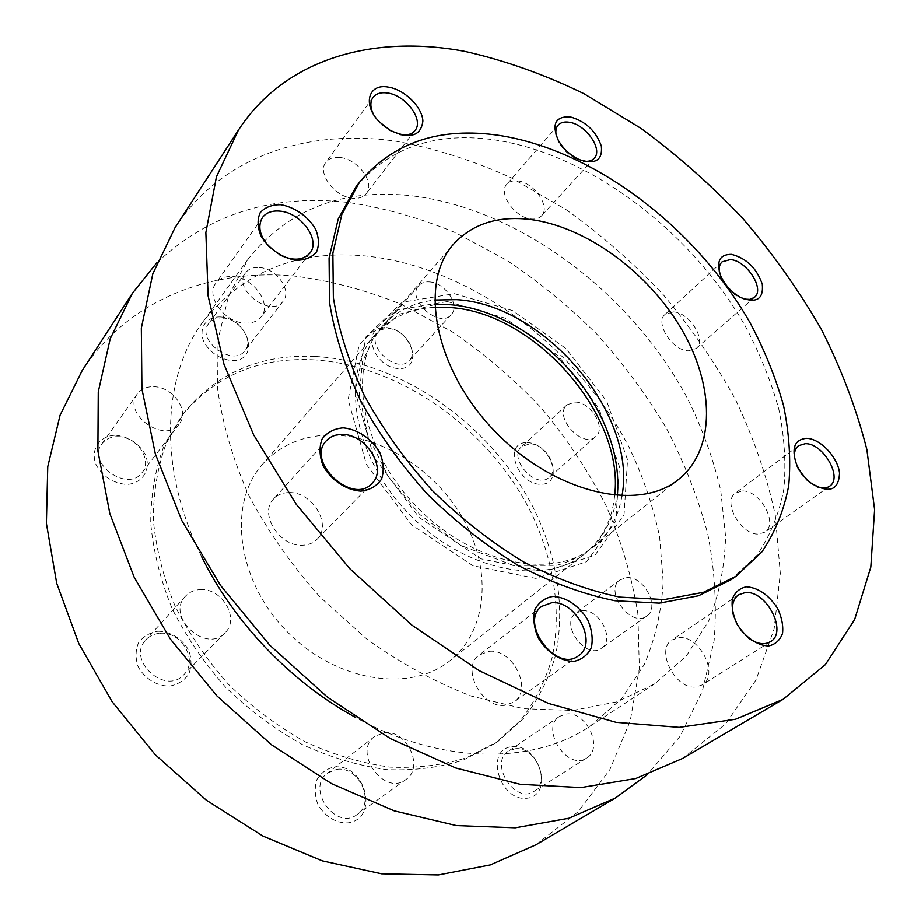 <?xml version="1.0" encoding="UTF-8"?>
<svg xmlns="http://www.w3.org/2000/svg" width="921" height="921" viewBox="0 0 921 921"><rect width="100%" height="100%" fill="white"/><g stroke="black" fill="none" stroke-linecap="round" stroke-linejoin="round"><path stroke-width="0.69" stroke-dasharray="4.61 3.45" d="M621.963 495.97C618.394 517.303 608.793 534.364 593.159 547.166C552.83 580.587 471.126 564.089 415.647 505.698C359.766 447.687 346.906 365.338 382.077 326.529C395.546 311.471 413.022 302.629 434.493 300.016M454.467 293.672L512.41 310.504L566.024 348.552L606.697 401.13L627.569 459.786L624.07 514.643L595.047 555.144L544.184 571.768L480.889 558.828L419.182 517.533L373.788 457.012L355.149 391.724L366.098 336.533L402.201 302.215L454.467 293.672M447.364 301.547L505.088 318.125L558.437 355.886L598.834 408.176L619.453 466.59L615.769 521.274L586.689 561.718L535.918 578.423L472.876 565.713L411.503 524.774L366.466 464.621L348.08 399.633L359.155 344.592L395.236 310.25L447.364 301.547M614.687 495.486C612.212 519.962 602.265 539.384 584.823 553.774C544.484 587.184 463.113 570.974 408.026 512.985C352.536 455.377 339.941 373.373 375.112 334.565C390.251 317.768 410.098 308.685 434.654 307.303M333.448 435.046C384.414 436.197 438.81 472.968 465.278 522.61C491.802 572.148 487.267 630.85 450.035 660.656C410.087 693.513 334.542 681.621 285.625 630.091C236.306 578.941 227.763 502.935 262.358 464.483C280.629 444.486 304.321 434.677 333.448 435.046M312.668 359.754C399.576 364.589 488.406 428.161 530.68 511.708C553.912 559.611 562.155 611.728 551.955 658.4C545.278 681.137 534.882 701.744 520.768 720.222L494.796 743.627L463.217 760.113C439.536 767.619 413.955 770.773 386.498 769.599C358.419 765.765 330.317 757.396 302.18 744.502C274.631 729.133 249.154 710.091 225.737 687.377C204.082 662.982 186.192 636.687 172.054 608.482C160.415 579.804 153.3 551.357 150.722 523.14C150.756 495.648 155.039 470.24 163.581 446.915L181.449 416.096C214.489 376.044 258.225 357.267 312.668 359.754M315.419 356.462C402.477 361.423 491.492 425.191 533.927 508.91C557.251 556.906 565.575 609.115 555.421 655.856C548.778 678.639 538.394 699.269 524.279 717.77L498.296 741.198L466.694 757.684C442.978 765.19 417.363 768.333 389.848 767.124C361.711 763.256 333.552 754.84 305.346 741.9C277.716 726.462 252.17 707.351 228.684 684.568C206.949 660.092 188.989 633.717 174.794 605.442C163.109 576.696 155.96 548.179 153.335 519.893C153.346 492.367 157.618 466.912 166.16 443.554L184.027 412.7C217.091 372.637 260.885 353.883 315.419 356.462M82.153 370.587C128.215 299.751 210.299 268.69 293.097 275.874C329.753 280.468 365.821 289.965 401.314 304.379L452.269 331.825C484.596 353.894 514.298 379.291 541.352 408.015C566.599 438.304 588.116 470.723 605.903 505.295C621.284 540.708 631.944 576.857 637.873 613.743L639.37 668.439L630.217 721.062L609.921 769.542L578.342 811.597L535.861 844.845M527.054 442.61C550.7 442.748 564.757 484.365 540.8 484.342C516.566 484.481 502.843 441.781 527.054 442.61M386.267 327.6C411.733 328.958 424.339 369.805 398.54 368.55C372.418 367.433 360.238 325.539 386.267 327.6M220.246 316.928C249.315 318.493 260.758 361.999 231.275 360.583C219.497 358.833 210.425 352.72 204.036 342.244C197.992 328.613 205.982 316.456 220.246 316.928M115.712 435.219C128.767 436.75 138.611 443.174 145.265 454.479C151.574 469.307 142.617 483.859 126.304 484.458C112.995 483.099 102.945 476.606 96.152 464.978C89.878 449.736 99.537 435.437 115.712 435.219M157.894 631.265C170.546 631.403 182.692 639.047 188.863 650.71C191.672 658.906 191.637 666.7 188.759 674.103C184.235 680.538 177.88 684.533 169.683 686.099C156.846 686.226 144.275 678.443 138.035 666.436C135.272 658.043 135.445 650.145 138.553 642.754C143.285 636.434 149.732 632.612 157.894 631.265M333.978 767.02C365.338 763.014 379.924 818.47 348.092 822.856C336.269 823.604 324.238 816.202 317.768 804.148C314.729 795.629 314.418 787.501 316.847 779.753C320.83 773.03 326.541 768.782 333.978 767.02M511.903 746.689C538.923 743.224 554.741 794.443 527.353 798.208C499.562 802.191 484.181 749.314 511.903 746.689M582.463 610.796C599.444 608.816 615.32 639.611 601.54 648.177C586.078 660.53 559.461 623.978 575.901 613.11L582.463 610.796M156.915 262.646C209.343 213.603 273.422 193.583 349.186 202.574C385.116 208.111 420.609 218.173 455.665 232.76L506.354 259.998C538.773 281.63 568.948 306.359 596.889 334.173C623.287 363.473 646.461 394.833 666.436 428.277C684.326 462.584 698.106 497.8 707.754 533.915C714.834 570.168 716.952 605.845 714.109 640.935L702.366 691.061L680.032 736.409L647.014 774.929M201.446 556.307C157.802 468.432 162.142 376.724 202.919 321.82C242.983 271.614 297.069 249.649 365.188 255.923C470.228 266.514 576.811 346.204 629.285 447.629C643.215 476.94 653.334 506.757 659.655 537.093L663.201 581.945C661.531 611.268 655.245 638.783 644.332 664.513L621.479 698.901L589.924 726.358C533.282 764.66 441.47 764.937 355.61 717.459M413.61 196.012C521.263 209.792 631.426 293.626 687.469 398.379C702.412 428.645 713.51 459.372 720.763 490.548L725.61 536.586C724.735 566.645 719.094 594.793 708.698 621.053L686.329 656.04L654.819 683.796L617.185 701.814L572.966 710.459L523.692 708.733L471.31 696.103C435.552 682.369 400.75 663.396 366.915 639.186L320.105 597.107C291.807 565.448 268.092 531.67 248.946 495.774C232.886 459.475 222.445 423.81 217.598 388.777L218.047 339.469L228.638 295.676L248.302 258.87C288.687 208.595 343.798 187.642 413.61 196.012M175.013 227.683C222.111 155.361 308.489 128.468 396.099 141.247C434.942 148.373 473.302 160.542 511.19 177.765L565.851 209.458C600.722 234.371 633.015 262.577 662.752 294.087C690.692 327.128 714.926 362.229 735.442 399.403C753.551 437.394 766.836 476.007 775.309 515.253L780.317 573.311L774.124 628.974L755.98 680.043L725.483 724.056L682.737 758.409M355.759 187.147C389.583 146.98 436.312 131.289 495.935 140.084C591.086 154.889 691.717 232.011 745.515 326.471C759.952 353.71 771.05 381.259 778.809 409.097C784.473 436.784 786.154 463.436 783.863 489.074C779.166 513.722 770.198 535.815 756.935 555.363L731.239 579.62M816.34 486.564L809.191 482.351C803.561 477.872 799.359 472.358 796.573 465.807L794.489 457.944M742.211 490.997C759.86 489.857 778.752 523.681 764.971 532.131L758.766 534.065C741.152 535.608 721.983 501.554 735.499 493.092L742.211 490.997M748.785 638.288C741.129 632.382 736.017 624.829 733.45 615.654M678.812 637.689C699.557 634.891 719.762 675.243 702.17 684.948L696.184 686.951C675.473 690.255 654.958 649.708 672.111 639.945L678.812 637.689M488.993 651.377C512.709 648.303 533.374 689.714 513.93 702.09L505.226 705.279C481.614 708.951 460.5 667.529 479.277 655.004L488.993 651.377M288.918 492.597C312.242 491.411 332.539 525.131 316.87 539.43C313.175 543.102 308.42 545.036 302.583 545.244C279.477 546.993 258.605 513.411 273.595 498.952C277.486 494.807 282.597 492.689 288.918 492.597M279.236 254.587L269.991 247.691M232.875 276.542C253.379 277.382 272.213 303.942 261.23 316.732C257.581 321.279 252.158 323.398 244.951 323.075C224.632 322.684 205.291 296.159 215.802 283.265C219.578 278.303 225.265 276.058 232.875 276.542M399.852 134.558L389.065 130.391L379.855 123.184L373.086 113.582M340.194 157.514C358.062 159.172 375.446 183.129 366.259 193.583C363.254 197.278 358.649 198.821 352.455 198.211C334.703 196.91 316.916 172.86 325.827 162.338C328.912 158.377 333.701 156.766 340.194 157.514M583.523 161.14L577.099 159.206C569.351 155.58 563.307 150.031 558.955 142.559L556.411 136.262M517.752 180.919C534.053 182.335 550.931 206.914 541.583 215.802C539.165 218.358 535.688 219.394 531.152 218.933C514.931 217.828 497.731 193.099 506.872 184.177C509.371 181.437 512.997 180.355 517.752 180.919M744.18 299.095L738.285 296.838C730.411 292.394 724.643 286.063 720.993 277.831L719.324 271.776M673.378 311.885C689.53 312.323 707.017 340.24 696.138 348.483L688.332 350.797C672.226 350.694 654.463 322.58 665.146 314.326L673.378 311.885M626.671 577.64C643.871 575.867 660.553 607.515 646.749 616.08C631.276 628.479 603.554 590.764 620.052 579.908L626.671 577.64M566.173 714.04C586.297 710.759 604.003 748.405 586.608 758.075C567.566 771.625 539.671 728.258 559.623 716.388L566.173 714.04M514.862 748.831C534.64 745.365 551.253 781.733 534.03 791.358C515.115 804.747 488.648 763.002 508.404 751.191L514.862 748.831M384.011 732.713C406.679 729.11 424.777 767.458 405.827 779.592C384.356 796.7 352.236 751.962 374.663 736.409L384.011 732.713M336.695 769.369C358.822 765.593 375.803 802.513 357.152 814.498C335.981 831.306 305.473 788.434 327.531 773.076L336.695 769.369M200.11 589.659C222.111 587.725 240.22 618.866 224.989 632.842C206.131 654.14 165.285 616.322 185.478 596.186C189.266 592.145 194.147 589.958 200.11 589.659M160.173 633.303C181.541 631.092 198.671 661.036 183.705 674.805C165.124 695.712 126.085 659.678 145.909 639.853C149.628 635.881 154.383 633.694 160.173 633.303M153.669 386.716C173.021 386.647 190.071 411.25 179.296 423.902C165.216 444.705 121.641 413.713 137.344 393.866C141.04 388.961 146.485 386.578 153.669 386.716M117.761 436.646C136.573 436.22 152.817 459.913 142.179 472.438C128.226 492.965 86.344 463.551 101.828 443.922C105.478 439.075 110.796 436.646 117.761 436.646M259.411 267.516C276.45 268.287 292.291 290.656 283.138 301.179C271.292 318.654 232.08 289.298 245.516 272.858C248.589 268.886 253.229 267.102 259.411 267.516M222.375 317.952C239 318.344 254.15 339.987 245.055 350.475C233.22 367.836 195.39 339.861 208.733 323.478C211.795 319.518 216.343 317.676 222.375 317.952M429.439 281.907C445.177 282.528 460.546 305.645 451.14 314.694C439.467 329.2 405.724 298.899 418.79 285.579C421.311 282.805 424.857 281.573 429.439 281.907M388.627 328.578C404.066 328.866 418.756 351.292 409.361 360.376C397.642 374.87 365.061 345.778 378.105 332.412C380.626 329.626 384.138 328.348 388.627 328.578M575.153 402.074C590.891 401.809 606.686 428.138 595.714 436.554C582.809 449.356 552.922 416.234 567.025 404.791L575.153 402.074M529.69 443.83C545.174 443.277 560.233 468.847 549.25 477.297C536.298 490.099 507.529 458.14 521.631 446.639L529.69 443.83M453.627 244.077L382.077 326.529M678.696 479.334L593.159 547.166M434.539 304.609L399.173 314.222L374.732 335.405L362.425 361.642L359.305 395.132L367.905 435.875L388.685 477.17L419.769 514.494L460.822 545.474L513.227 565.367L556.675 565.356C570.939 561.476 583.511 554.937 594.379 545.727C606.11 532.257 613.766 515.587 617.369 495.717M375.112 334.565L262.358 464.483M584.823 553.774L450.035 660.656M184.027 412.7L181.449 416.096M498.296 741.198L494.796 743.627M248.302 258.87L202.919 321.82M654.819 683.796L589.924 726.358M809.191 482.351L811.021 483.088M796.573 465.807L796.377 463.896M798.565 445.672L735.499 493.092M829.591 486.23L764.971 532.131M738.573 594.782L672.111 639.945M770.486 641.718L702.17 684.948M541.824 606.34L479.277 655.004M578.595 655.717L513.93 702.09M326.425 440.641L273.595 498.952M371.957 483.433L316.87 539.43M262.462 217.506L215.802 283.265M309.928 253.056L261.23 316.732M389.065 130.391L390.228 130.402M379.855 123.184L379.544 122.044M372.97 97.453L325.827 162.338M415.014 130.471L366.259 193.583M577.099 159.206L579.367 159.621M558.955 142.559L558.31 140.314M558.114 125.187L506.872 184.177M594.172 158.297L541.583 215.802M738.285 296.838L740.634 297.483M720.993 277.831L720.579 275.437M722.11 261.806L665.146 314.326M754.449 297.345L696.138 348.483M620.052 579.908L575.901 613.11M646.749 616.08L601.54 648.177M559.623 716.388L508.404 751.191M586.608 758.075L534.03 791.358M374.663 736.409L327.531 773.076M405.827 779.592L357.152 814.498M185.478 596.186L145.909 639.853M224.989 632.842L183.705 674.805M137.344 393.866L101.828 443.922M179.296 423.902L142.179 472.438M245.516 272.858L208.733 323.478M283.138 301.179L245.055 350.475M418.79 285.579L378.105 332.412M451.14 314.694L409.361 360.376M567.025 404.791L521.631 446.639M595.714 436.554L549.25 477.297"/><path stroke-width="1.38" d="M529.299 219.325C585.157 226.013 647.371 271.419 680.999 328.175C714.638 384.828 716.17 449.172 678.696 479.334C638.621 512.721 553.636 493.092 494.197 430.556C434.344 368.4 418.502 282.62 453.627 244.077C472.151 224.056 497.375 215.802 529.299 219.325M499.781 135.479C595.081 150.526 695.942 227.936 749.993 322.603C764.511 349.911 775.678 377.506 783.506 405.413C789.239 433.135 790.989 459.832 788.744 485.505C784.105 510.188 775.171 532.303 761.943 551.863L736.27 576.132L703.529 592.295L664.271 599.594L619.879 597.13C588.266 590.568 556.065 578.791 523.278 561.787C490.858 541.962 460.396 518.086 431.903 490.145C405.252 460.442 382.745 428.956 364.371 395.685C348.84 362.172 338.491 329.488 333.344 297.621L332.849 253.16L341.875 214.259L359.466 182.266C393.29 142.133 440.054 126.534 499.781 135.479M434.493 300.016L456.39 299.636C544.092 304.229 637.62 414.024 621.963 495.97M434.654 307.303L449.264 307.487C533.846 311.782 624.553 414.22 614.687 495.486M647.014 774.929L615.343 798.07L535.861 844.845L490.317 864.923L438.338 874.95L381.616 873.81L322.315 860.87L263.003 836.13L206.419 800.28L155.292 754.771L112.097 701.687L78.792 643.56L56.688 583.212L46.384 523.404L47.754 466.694L60.072 415.198L82.153 370.587L132.394 293.258L156.915 262.646M615.343 798.07L568.879 818.251L515.3 827.806L456.309 825.573L394.176 810.86L331.595 783.679L271.499 744.813L216.861 695.873L170.385 639.116L134.224 577.363L109.841 513.642L97.891 450.922L98.259 391.897L110.186 338.79L132.394 293.258M355.61 717.459C291.163 682.449 233.554 622.239 201.446 556.307M783.046 699.373L682.737 758.409L635.697 778.544L580.932 787.605L520.181 784.324L455.757 767.999L390.458 738.654L327.416 697.162L269.784 645.241L220.464 585.365L181.794 520.549L155.373 454.018L141.915 388.927L141.327 328.095L152.805 273.79L175.013 227.683L238.424 130.08C285.694 57.609 374.421 34.376 464.863 51.38C504.996 60.418 544.737 74.543 584.098 93.746L641.074 128.41C677.568 155.269 711.553 185.374 743.051 218.726C772.8 253.563 798.887 290.391 821.313 329.223C841.345 368.814 856.542 408.947 866.891 449.621L874.616 509.681L870.829 567.094L854.63 619.591L825.4 664.605L783.046 699.373L735.465 719.266L679.261 727.371L616.149 722.352L548.502 703.448L479.288 670.718L411.894 625.163L349.773 568.718L296.125 504.155L253.597 434.804L223.964 364.221L208.077 295.802L205.855 232.529L216.447 176.74L238.424 130.08M736.27 576.132L731.239 579.62L698.498 595.806L659.286 603.151L614.963 600.757C583.419 594.264 551.299 582.567 518.604 565.655C486.276 545.923 455.918 522.149 427.528 494.324C400.992 464.737 378.577 433.354 360.307 400.186C344.857 366.777 334.588 334.162 329.499 302.364L329.073 257.984L338.145 219.129L355.759 187.147L359.466 182.266M731.435 254.334C746.447 258.168 756.74 268.161 762.312 284.301C763.647 299.233 756.429 303.631 740.634 297.483C731.504 292.337 724.815 284.98 720.579 275.437C716.089 261.38 719.715 254.346 731.435 254.334M570.053 116.817C585.606 121.215 596.037 131.001 601.367 146.174C602.691 160.277 595.357 164.755 579.367 159.621C570.375 155.419 563.364 148.983 558.31 140.314C551.449 124.162 555.363 116.334 570.053 116.817M388.466 87.127C404.584 89.613 422.29 107.066 422.877 121.031C420.932 136.193 410.041 139.313 390.228 130.402L379.544 122.044C362.103 104.902 368.204 82.971 388.466 87.127M280.824 204.715C294.628 207.041 308.213 216.596 315.5 229.03C318.965 237.491 319.322 245.09 316.559 251.836C311.943 257.35 305.208 260.159 296.343 260.286C282.321 258.214 268.207 248.428 260.804 235.603C257.385 226.911 257.201 219.221 260.252 212.544C265.133 207.213 271.983 204.6 280.824 204.715M343.142 427.839C357.521 429.117 371.877 438.822 379.786 452.568C383.62 462.089 384.207 470.93 381.536 479.093C376.919 486.035 370.012 490.053 360.813 491.135C346.204 490.214 331.261 480.278 323.213 466.049C319.426 456.24 319.023 447.272 322.005 439.156C326.92 432.41 333.966 428.633 343.142 427.839M552.888 596.463C565.862 596.808 579.493 605.983 587.69 619.81C591.904 629.492 593.136 638.702 591.42 647.417C587.84 654.981 581.991 659.643 573.852 661.405C560.693 661.428 546.521 652.056 538.163 637.746C533.973 627.765 532.891 618.417 534.894 609.725C538.75 602.346 544.748 597.925 552.888 596.463M746.574 586.804C758.409 587.805 768.713 594.943 777.485 608.205C781.699 617.047 783.391 625.417 782.551 633.337C780.087 640.187 775.494 644.389 768.782 645.943C757.753 645.886 745.216 637.309 737.191 624.277C732.966 615.193 731.378 606.697 732.437 598.811C735.131 592.099 739.851 588.105 746.574 586.804M806.485 438.315C820.081 438.396 837.914 457.173 839.549 473.129C838.686 490.525 829.176 493.852 811.021 483.088C804.494 477.884 799.601 471.483 796.377 463.896C791.22 448.078 794.593 439.547 806.485 438.315M794.489 457.944C793.96 452.326 795.318 448.228 798.565 445.672L805.299 443.68C823.132 442.943 843.268 477.907 829.591 486.23C826.137 488.567 821.728 488.671 816.34 486.564M733.45 615.654C731.274 605.96 732.989 599.007 738.573 594.782L745.319 592.594C766.353 590.154 788.088 632.059 770.486 641.718C764.326 645.184 757.097 644.032 748.785 638.288M551.691 602.795C575.947 600.112 598.213 643.295 578.595 655.717C556.549 673.527 518.535 622.216 541.824 606.34L551.691 602.795M342.117 434.459C366.144 433.803 387.799 469.031 371.957 483.433C352.536 505.687 305.323 461.409 326.425 440.641C330.363 436.462 335.589 434.401 342.117 434.459M269.991 247.691C259.791 236.639 257.281 226.578 262.462 217.506C266.25 212.532 272.063 210.402 279.915 211.116C301.04 212.567 320.957 240.266 309.928 253.056C302.882 260.631 292.659 261.15 279.236 254.587M373.086 113.582C370.15 107.043 370.115 101.667 372.97 97.453C376.056 93.528 380.914 92.042 387.568 92.998C405.873 95.243 424.167 120.11 415.014 130.471C411.802 134.362 406.748 135.732 399.852 134.558M556.411 136.262C555.294 131.588 555.858 127.892 558.114 125.187C560.59 122.493 564.239 121.503 569.086 122.228C585.675 124.162 603.428 149.559 594.172 158.297C591.754 160.841 588.208 161.785 583.523 161.14M719.324 271.776C718.806 267.401 719.738 264.074 722.11 261.806L730.365 259.561C746.724 260.447 765.201 289.263 754.449 297.345L750.005 299.383L744.18 299.095M617.369 495.717C620.282 460.362 609.172 424.454 584.041 387.994C551.219 342.048 498.307 308.616 450.691 304.736L434.539 304.609"/></g></svg>
